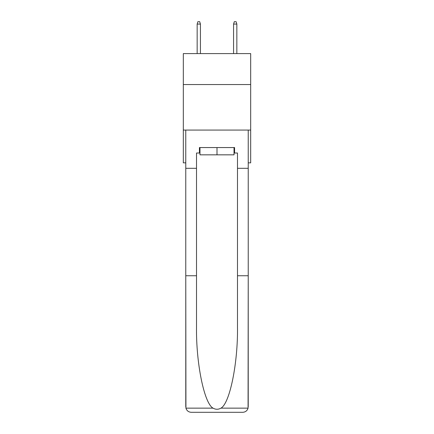 <?xml version="1.0" encoding="UTF-8"?>
<svg xmlns="http://www.w3.org/2000/svg" width="434" height="434" viewBox="0 0 434 434"><rect width="100%" height="100%" fill="white"/><g stroke="black" fill="none" stroke-linecap="round" stroke-linejoin="round"><path stroke-width="0.65" d="M250.684 84.554L250.684 53.599L183.316 53.599L183.316 84.554L250.684 84.554L250.684 162.848L248.226 162.848M250.684 130.075L183.316 130.075L183.316 84.554M183.316 130.075L183.316 162.848L185.774 162.848M234.024 147.555L234.024 154.835L199.976 154.835L199.976 147.555M217 147.555L217 154.835M234.024 153.018L234.572 153.018L234.572 147.555L199.428 147.555L199.428 153.018L196.515 153.018L196.515 275.742L185.774 275.742L185.931 408.144C186.761 410.732 188.53 412.116 191.237 412.3L205.076 412.3M191.237 412.3L242.763 412.3L191.237 412.3M228.924 412.3L242.763 412.3C245.47 412.116 247.239 410.732 248.069 408.144L248.226 275.742L248.226 406.837M196.515 275.742L196.515 326.672C195.951 362.857 204.17 403.392 213.034 408.144C215.676 409.615 218.318 409.615 220.966 408.144C229.83 403.392 238.049 362.857 237.485 326.672L237.485 153.018L234.572 153.018M185.774 406.837L185.774 130.075L248.226 130.075L248.226 168.311L237.485 168.311M196.515 168.311L185.774 168.311M248.226 168.311L248.226 275.742L237.485 275.742M199.428 153.018L199.976 153.018M200.432 53.599L200.432 24.065L197.155 24.065L197.155 53.599M197.155 24.065L197.882 21.7L199.7 21.7L200.432 24.065M233.568 24.065L234.3 21.7L236.118 21.7L236.845 24.065L233.568 24.065L233.568 53.599M236.845 24.065L236.845 53.599M185.931 408.144L213.034 408.144M220.966 408.144L248.069 408.144"/></g></svg>
